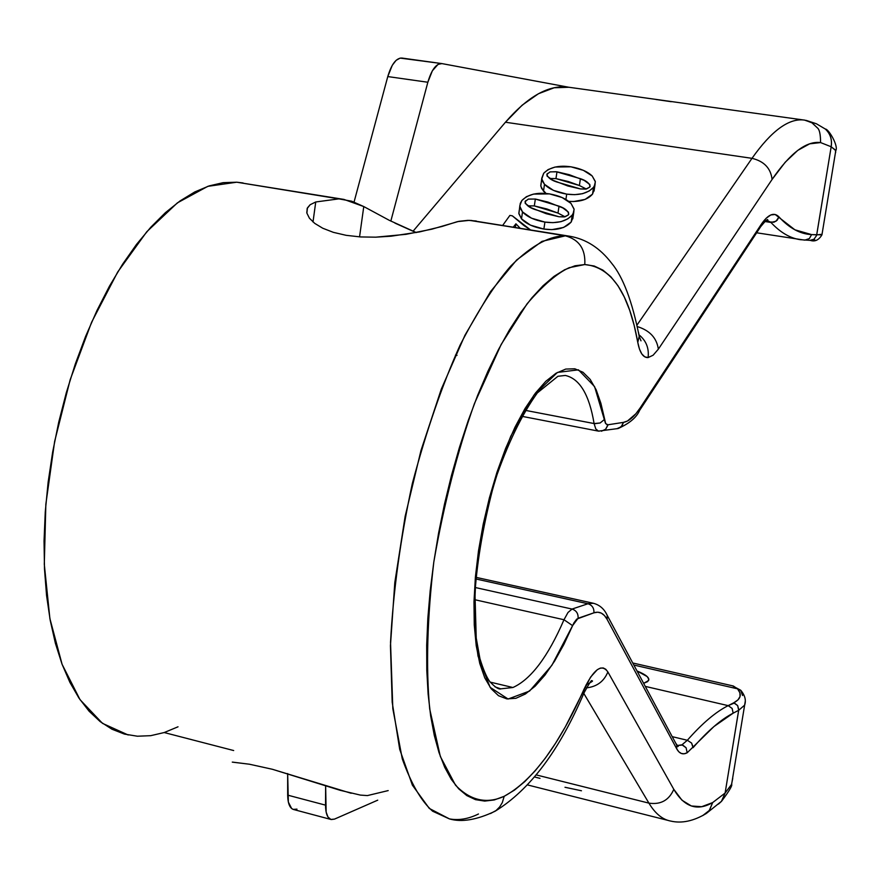 <?xml version="1.0" encoding="UTF-8"?>
<svg xmlns="http://www.w3.org/2000/svg" width="880" height="880" viewBox="0 0 880 880"><rect width="100%" height="100%" fill="white"/><g stroke="black" fill="none" stroke-linecap="round" stroke-linejoin="round"><path stroke-width="1.32" d="M232.738 762.146L249.392 764.214L272.338 769.263L340.23 790.328L360.382 795.091L367.4 795.586L388.19 790.592M569.723 236.247L469.403 220.352L457.402 221.639L441.892 226.501L419.639 231.902L391.127 236.203L375.76 237.171L360.547 236.94L346.148 235.323L333.344 232.342L322.762 228.239L314.71 223.366L309.419 218.207L306.889 213.125L307.417 207.911L310.123 204.743L315.744 201.971L313.005 221.991L315.744 201.971L338.888 198.869L236.764 182.204L207.823 186.34L177.375 202.873L146.795 231.726L117.678 272.041L91.63 322.179L70.191 379.676L54.626 441.485L45.848 504.185L44.297 564.278L49.885 618.541L62.095 664.323L80.014 699.655L102.487 723.36L128.205 734.998M705.793 106.348L568.601 87.219C549.208 84.436 528.154 96.107 505.439 122.232L751.993 158.334L637.043 325.006L751.993 158.334C771.584 130.592 789.096 117.854 804.551 120.109L804.606 120.109M637.032 670.989C645.92 674.597 649.77 677.787 648.593 680.537L643.643 683.331L647.625 681.615L648.846 679.305L647.174 676.577L637.032 670.989M564.993 787.27L581.46 790.768M677.039 745.558L681.967 744.821L687.335 740.267L681.967 744.821L686.092 747.758L687.192 752.752L693.077 747.021L691.592 743.061L687.335 740.267L691.592 743.061L693.055 747.703C707.597 730.961 720.973 719.444 733.172 713.163L732.127 708.422L728.178 705.639L732.127 708.422L733.172 713.163L738.694 710.292L737.649 705.584L733.722 702.812L738.001 699.864L740.047 696.498L739.893 692.802L737.561 688.831C742.137 694.397 740.85 699.061 733.722 702.812L728.178 705.639L645.271 686.389L728.178 705.639C715.748 711.887 702.141 723.426 687.335 740.267L672.21 736.659L687.335 740.267C702.141 723.426 715.748 711.887 728.178 705.639L734.382 703.01L737.649 705.584L738.771 709.599L725.109 793.056L738.694 710.292L744.634 705.133L745.327 700.876L744.634 705.144L738.694 710.292L733.172 713.163L713.999 726.495L687.192 752.752L684.156 753.786L681.362 753.478L678.876 751.839L676.742 748.88C679.426 753.709 682.913 754.996 687.192 752.752L686.092 747.758L682.66 745.03L677.039 745.569L678.161 746.515L675.763 743.27L676.775 745.151L676.742 748.88L607.112 619.377L604.428 615.538L601.304 613.118L597.784 612.205L593.923 612.81L576.741 619.091L573.925 622.864L563.86 644.468L554.598 661.089L544.962 675.103L535.161 686.18L525.404 693.99L515.889 698.302L506.847 698.907L498.509 695.706L491.073 688.655L484.759 677.831L479.754 663.399L476.212 645.645L474.265 624.976L473.979 601.876L475.398 576.939L478.5 550.814L483.208 524.205L489.401 497.849L496.903 472.45L505.505 448.712L514.965 427.24L525.008 408.573L535.381 393.162L545.798 381.304L555.995 373.252L565.741 369.072L574.805 368.786L583.011 372.273L590.172 379.39L596.178 389.84L600.908 403.359L605.693 423.621L607.926 424.787L623.458 422.378L627.473 421.003L635.844 413.787L640.035 408.111L761.156 224.499L766.084 218.306L770.825 214.94L775.17 214.489L794.893 229.801L811.58 234.597L821.942 234.85L822.03 234.289L816.717 234.861L831.171 146.773L816.574 235.51L814.011 239.228L809.941 240.361L813.978 239.25L816.574 235.521L816.717 234.861L811.58 234.597L809.347 238.601L804.782 240.13L809.369 238.579L811.58 234.597C800.195 234.069 789.327 228.184 778.976 216.92L777.161 220.253L773.916 222.244L764.951 221.518L770.946 222.453C780.307 232.463 790.064 238.205 800.25 239.679C790.075 238.205 780.307 232.463 770.946 222.453L775.984 221.254L778.976 216.92C774.048 211.805 768.097 214.324 761.156 224.499L760.672 226.721L761.156 224.499L640.035 408.111L639.606 410.421L640.035 408.111C634.359 416.669 628.826 421.432 623.458 422.378L622.05 425.799L618.728 428.329L616.836 428.736L621.203 426.778L623.458 422.378L607.926 424.787L605.649 429.242L601.425 431.222L605.704 429.198L607.805 425.414L605.429 423.203L604.318 419.562L600.138 422.983L594.869 423.687L525.129 410.311L594.088 423.566L595.76 428.901L598.444 431.123L595.771 428.912L594.088 423.566L600.138 422.983L604.318 419.562L594.572 386.573L578.435 369.831L557.425 372.438L533.896 395.175L510.829 436.128C496.694 471.24 485.914 509.465 478.5 550.814C473.803 591.316 473.66 626.439 478.049 656.172L490.105 687.302L508.112 699.028L529.573 691.053L551.87 665.324L572.583 625.636L563.992 619.74L567.996 612.491L572.044 609.059L475.244 587.51L572.044 609.059C576.345 610.489 578.358 613.558 578.094 618.266L593.923 612.81C599.368 611.061 603.757 613.25 607.112 619.377L676.742 748.88L676.797 745.206L607.222 615.362L607.112 619.377L607.2 615.296L606.078 613.239L607.222 615.362C604.263 608.949 599.632 604.923 593.351 603.262L587.961 603.757L593.351 603.262L475.981 577.335M637.791 342.43C639.749 352.748 643.181 357.797 648.098 357.577C649.165 348.238 646.184 340.703 639.133 334.95C646.184 340.703 649.165 348.238 648.098 357.577L644.743 356.829L641.828 353.98L639.474 349.118L637.791 342.43L639.221 336.215L637.791 342.43L634.194 325.479L629.684 310.255L624.261 296.945L617.958 285.703L610.819 276.705L602.866 270.094L594.176 266.002L584.793 264.55C611.292 266.926 628.958 292.886 637.791 342.43M638.517 332.431L639.221 336.215L638.517 332.431M639.232 336.545L641.003 340.835L639.232 336.49C632.269 301.4 623.073 276.98 611.633 263.23C600.017 248.017 586.014 239.019 569.624 236.225L470.855 220.407L565.367 235.829C579.194 239.624 585.662 249.194 584.793 264.55C585.662 249.194 579.194 239.624 565.367 235.829C551.463 235.73 533.357 243.375 510.686 266.123C494.736 284.504 477.862 310.838 460.086 345.125C442.299 384.659 426.382 430.749 412.357 483.417C400.521 538.153 393.239 591.14 390.533 642.367L392.821 708.664L402.27 758.846C411.235 783.882 421.366 801.339 432.663 811.228L449.427 818.895L429.308 808.445L412.39 785.158L399.718 749.375L392.194 702.229L390.445 645.7L394.801 582.593L405.152 516.318L420.959 450.593L441.298 389.125L464.948 335.247L490.534 291.599L516.659 259.996L541.981 241.373L565.367 235.829L570.35 236.346M732.743 778.426L731.467 784.674L725.109 793.056L712.679 802.56C697.246 811.47 684.288 807.07 673.805 789.338L607.871 671.935C601.678 663.3 593.703 669.13 583.935 689.414C559.13 745.195 532.543 780.824 504.185 796.301L502.315 802.593L499.653 806.96L496.111 810.502L490.446 813.571L496.111 810.502L499.653 806.96L502.315 802.593L504.185 796.301C489.379 803.088 472.274 802.714 455.477 785.136L440.33 756.481L429.693 708.95C425.865 667.106 427.24 618.145 433.807 562.045C443.74 504.812 457.303 451.946 474.496 403.425L501.171 344.465L527.065 303.82C543.07 285.252 557.128 273.196 569.25 267.663L584.793 264.55L575.003 265.782L564.707 269.709L554.004 276.375L543.004 285.78L531.828 297.88L520.597 312.631L509.432 329.901L498.476 349.558L487.861 371.393L477.719 395.175L468.193 420.651L459.404 447.524L451.473 475.453L444.499 504.086L438.592 533.071L433.807 562.045L430.199 590.623L427.823 618.464L426.69 645.205L426.8 670.549L428.131 694.199L430.65 715.891L434.291 735.416L439.01 752.598L444.708 767.283L451.308 779.372L458.7 788.821L466.807 795.575L475.508 799.656L484.704 801.086L494.296 799.942L504.185 796.301L514.437 790.13L524.788 781.605L535.139 770.858L545.402 758.043L555.489 743.336L565.334 726.869L590.568 677.127L597.256 669.724L600.38 668.107L603.24 667.953L605.759 669.251L607.871 671.935L673.805 789.338L682.011 800.239L691.372 805.992L701.668 806.707L712.679 802.56L725.109 793.056L731.621 784.3L744.634 705.144C746.295 700.304 744.997 695.343 740.729 690.25L732.424 685.806M804.947 120.164L812.251 122.936L817.278 127.798C819.434 129.261 820.534 134.178 820.578 142.571L831.127 146.74L835.714 150.524L835.637 152.559L835.373 150.007L831.127 146.74L820.578 142.571L809.655 143.836L797.786 150.37L785.191 162.25L772.09 179.432L658.35 349.162L653.125 355.212L648.098 357.577L653.125 355.212L658.35 349.162C656.733 337.964 649.748 330.451 637.384 326.612C649.748 330.451 656.733 337.964 658.35 349.162L772.09 179.432C770.759 168.245 764.06 161.216 751.993 158.334C764.06 161.216 770.759 168.245 772.09 179.432C790.185 153.043 806.344 140.756 820.578 142.571C820.589 134.343 819.489 129.415 817.278 127.798L811.734 122.617L804.54 120.109C789.096 117.854 771.584 130.603 751.993 158.334L505.439 122.232L522.115 105.215L538.45 93.731L554.147 87.78L568.92 87.263L644.446 97.79M766.799 220.154L770.946 222.453L766.799 220.154L767.767 219.857C767.646 218.746 765.292 221.012 760.705 226.644L639.639 410.333C636.647 417.395 629.453 423.456 618.057 428.538L598.466 431.123L521.653 416.273M512.919 687.511L500.687 688.853L494.978 686.818L500.676 688.853L512.919 687.511L490.149 682.11L512.919 687.511C530.926 679.393 547.954 656.799 563.992 619.74L572.583 625.636L578.094 618.266C578.358 613.558 576.345 610.489 572.044 609.059L567.996 612.491L563.992 619.74L474.727 599.698L563.992 619.74M565.224 375.441L565.334 375.452C579.722 378.686 589.303 394.724 594.088 423.566C589.303 394.724 579.711 378.686 565.323 375.452L565.224 375.441M457.017 355.355L455.422 355.157M233.673 750.541L164.208 732.545L178.024 726.803M232.276 762.124L249.392 764.214L272.338 769.263L351.186 793.276M476.278 221.001L467.94 220.352L458.942 221.309L431.805 229.196L405.955 234.333L375.76 237.171L360.547 236.94L346.148 235.323L333.344 232.342L322.762 228.239L314.71 223.366L309.419 218.207L306.889 213.125L307.142 208.549L310.123 204.743M478.478 813.989C468.391 818.961 458.711 820.589 449.427 818.895C461.582 822.481 476.817 819.918 495.099 811.228C529.881 789.866 559.526 750.387 584.056 692.791C589.369 683.078 591.954 679.151 591.789 680.988C593.747 680.57 591.833 681.89 586.047 684.959M583.847 693.495L648.912 803.132L536.25 774.917L648.912 803.132C655.182 813.549 662.42 819.522 670.615 821.051C662.431 819.522 655.182 813.549 648.912 803.132C660.704 804.87 668.998 800.272 673.805 789.338C668.998 800.272 660.704 804.87 648.912 803.132L583.847 693.495M413.028 231.242L505.439 122.232L413.028 231.242M543.873 229.064L551.892 229.636L563.618 227.447L571.197 222.024L573.089 216.865L571.197 222.024C565.257 228.382 556.149 230.725 543.873 229.064C533.544 227.216 526.086 223.817 521.499 218.856L530.486 225.148L543.873 229.064L544.918 222.09L543.873 229.064M519.244 210.32L518.826 213.268L521.499 218.856L522.522 211.926C527.12 216.865 534.578 220.253 544.918 222.09C557.205 223.74 566.313 221.397 572.242 215.061L571.197 222.024L574.112 209.33L570.999 203.401C566.302 198.781 559.13 195.613 549.505 193.886C537.306 192.093 528.088 194.304 521.851 200.508L519.827 205.667L520.41 208.604L522.522 211.926L521.499 218.856L518.892 213.763L519.827 205.854M568.601 201.355L573.584 201.542L585.123 199.408L592.526 194.139L594.33 189.233L592.526 194.139C587.631 199.705 579.656 202.114 568.601 201.355M541.145 182.897L540.782 185.757L541.651 188.529L546.084 193.479L543.477 191.169L544.5 184.327C549.098 189.101 556.501 192.368 566.709 194.128L565.895 199.518L566.709 194.128C578.842 195.701 587.796 193.413 593.571 187.275L592.526 194.139L595.342 181.764L592.196 175.989C587.499 171.523 580.393 168.465 570.878 166.804C558.822 165.099 549.758 167.255 543.686 173.261L541.761 178.222L542.366 181.093L544.5 184.327L543.477 191.169L540.837 186.197L541.761 178.354M539.99 778.349L534.556 776.985M804.276 240.075L756.657 232.793M805.068 120.186L688.545 104.027M733.37 686.037L737.561 688.831L633.842 665.049L737.561 688.831L733.172 685.971L632.731 662.981M814.253 239.437L814.935 240.064L813.34 240.361M568.865 87.263L441.903 63.591L438.053 64.383L432.333 70.84L427.845 82.247L390.83 221.089L427.845 82.247C431.53 69.784 436.15 63.547 441.694 63.558L568.865 87.263M325.644 785.774L326.139 812.086L327.987 817.025L330.869 819.434L334.488 819.115L377.729 800.162L334.488 819.115L331.287 819.544C327.547 818.455 325.622 813.648 325.523 805.145L325.644 785.774M441.463 63.536L401.874 58.047C396.176 58.014 391.479 64.185 387.772 76.571L427.845 82.247L387.772 76.571L354.068 202.004L387.772 76.571L392.304 65.252L396.132 60.324L400.136 58.102L441.694 63.558M343.893 199.408L236.764 182.204L343.915 199.408L363.77 206.558L389.312 220.33L416.284 232.562M296.978 809.127L293.26 809.413L291.654 808.533L288.343 802.065L287.661 773.564L287.672 795.135L325.523 805.145L287.672 795.135C287.837 803.616 289.839 808.412 293.689 809.534L330.858 819.434M243.089 182.963L236.764 182.204L223.201 182.655L209.143 185.9L194.722 191.983L180.081 200.915L165.385 212.685L150.799 227.227L136.488 244.431L122.639 264.165L109.428 286.22L97.031 310.387L85.613 336.38L75.339 363.902L66.341 392.601L58.74 422.136L52.646 452.122L48.136 482.174L45.265 511.907L44.044 540.936L44.484 568.92L46.563 595.507L50.226 620.389L55.396 643.313L61.985 664.026L69.883 682.341L78.969 698.115L89.111 711.227L100.177 721.611L112.002 729.234L124.465 734.096L137.412 736.219L150.7 735.68L164.208 732.545M475.849 578.963L587.961 603.757L572.044 609.059L587.961 603.757C592.207 605.165 594.187 608.19 593.923 612.81C594.187 608.19 592.207 605.165 587.961 603.757L475.849 578.963M599.412 431.123L598.466 431.123M725.109 793.056L721.49 801.35L718.542 804.012L721.622 801.185L725.109 793.056M725.054 793.1L721.567 801.24L718.476 804.078L721.435 801.405L725.054 793.1M712.679 802.56L709.511 810.172L706.673 813.186L702.669 815.617L709.269 810.491L712.679 802.56M607.871 671.935C604.021 681.384 596.904 686.697 586.509 687.863C596.904 686.697 604.021 681.384 607.871 671.935M583.935 689.414L584.012 692.967L583.187 694.749L584.012 692.967L583.935 689.414M831.127 146.74C832.271 139.7 830.379 133.837 825.451 129.151L825.286 129.008C830.324 133.694 832.271 139.612 831.127 146.74M831.171 146.773C832.315 139.634 830.379 133.727 825.33 129.041L825.495 129.184C830.423 133.859 832.315 139.733 831.171 146.773M740.707 690.338L737.561 688.831L740.707 690.338L742.566 695.508M649.638 98.538L645.117 97.889M671.242 101.706L655.952 99.484M502.865 225.17L509.883 215.424L512.292 215.809L523.963 225.566L530.376 229.823L512.292 215.809L509.883 215.424L502.744 225.324M513.348 227.051L515.911 223.817L515.383 227.381L515.911 223.817L520.08 228.151L515.911 223.817L513.348 227.051M522.522 211.926L519.849 206.371L520.267 203.423L521.851 200.508L526.405 196.691L533.456 194.106L549.505 193.886L562.133 197.549L570.999 203.401L574.068 209.022L573.793 212.036L572.242 215.061L567.754 218.9L561.022 221.661L552.937 222.662L544.918 222.09L531.52 218.185L522.522 211.926M568.337 214.94L568.513 212.201L562.771 207.911L547.833 202.037L535.348 199.034L528.418 199.067L525.129 201.476L525.338 203.511L531.135 207.746L546.161 213.686L558.921 216.755L564.322 216.931L568.337 214.94L565.092 216.788L558.921 216.755L534.897 209.495C529.276 207.625 525.987 205.029 525.041 201.718L528.231 199.122L535.348 199.034L559.031 206.162C564.63 208.043 567.897 210.672 568.799 214.06L568.337 214.94M557.986 213.081L559.031 206.162L557.986 213.081L534.325 205.92L535.348 199.034L534.325 205.92L527.824 205.854L534.325 205.92L546.799 208.945L557.986 213.081L565.048 216.799L557.986 213.081M525.184 203.225L525.547 200.794L525.184 203.225M544.5 184.327L541.783 178.948L543.686 173.261L548.13 169.565L555.049 167.046L570.878 166.804L583.374 170.335L592.196 175.989L595.298 181.423L595.056 184.349L593.571 187.275L589.193 191.004L582.582 193.688L574.629 194.667L566.709 194.128L553.454 190.377L544.5 184.327M589.71 187.165L589.853 184.514L584.133 180.367L569.327 174.713L556.974 171.82L550.143 171.864L546.931 174.207L547.162 176.165L552.937 180.257L567.831 185.988L580.448 188.936L585.783 189.101L589.71 187.165L586.542 188.958L580.448 188.936L556.677 181.951C551.089 180.147 547.811 177.639 546.854 174.416L549.956 171.919L556.226 171.721L580.415 178.684C585.992 180.499 589.237 183.04 590.161 186.329L589.71 187.165M579.392 185.504L580.415 178.684L579.392 185.504L555.962 178.607L556.974 171.82L555.962 178.607L549.758 178.508L555.962 178.607L568.304 181.511L579.392 185.504L586.278 189.013L579.392 185.504M546.986 175.846L547.338 173.547L546.986 175.846M394.889 223.08L413.248 231.33M315.744 201.971L338.888 198.869L351.736 201.223L363.77 206.558L359.557 236.874L363.77 206.558L389.312 220.33M307.417 207.911L306.779 212.586M800.25 239.679L810.326 240.383C814.913 241.934 818.785 240.086 821.942 234.85L835.78 150.656C838.717 146.223 828.696 128.887 825.33 129.041L816.409 123.772L806.168 120.384M500.621 688.941L497.684 688.237M527.604 784.949L667.898 820.369M731.621 784.311C732.6 785.334 729.278 790.966 721.622 801.185L706.673 813.186M706.321 813.472C693.572 821.128 681.681 823.658 670.626 821.051M500.654 688.941C498.344 689.403 494.648 686.873 489.577 681.34C486.453 676.929 483.241 669.372 479.941 658.68L476.223 637.989L474.958 592.977C477.334 558.767 483.945 521.477 494.791 481.107C507.529 444.048 521.708 414.656 537.339 392.92L557.92 376.277L565.323 375.452M573.837 211.871L572.792 218.823M595.089 184.239L594.044 191.092"/></g></svg>
